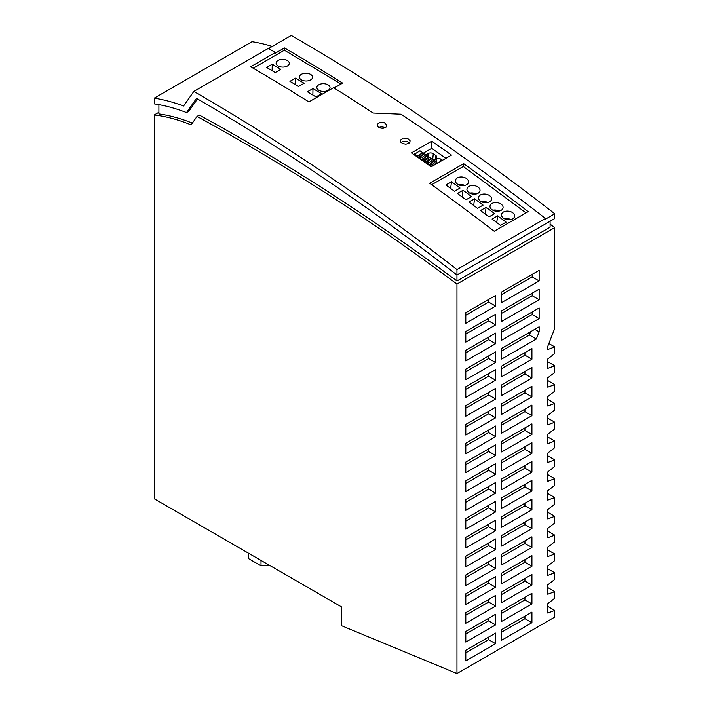 <?xml version="1.0" encoding="UTF-8"?>
<svg xmlns="http://www.w3.org/2000/svg" width="709" height="709" viewBox="0 0 709 709"><rect width="100%" height="100%" fill="white"/><g stroke="black" fill="none" stroke-linecap="round" stroke-linejoin="round"><path stroke-width="1.06" d="M550.095 224.141A2159.029 1246.519 60 0 1 554.757 227.607L554.757 328.329L547.773 346.338L547.773 349.546L554.757 346.94L554.757 353.543L547.773 358.993L547.773 368.37L554.757 365.764L554.757 372.367L547.773 377.817L547.773 387.194L554.757 384.579L554.757 391.182L547.773 396.641L547.773 406.018L554.757 403.403L554.757 410.006L547.773 415.465L547.773 424.833L554.757 422.227L554.757 428.83L547.773 434.28L547.773 443.657L554.757 441.051L554.757 447.654L547.773 453.104L547.773 462.481L554.757 459.866L554.757 466.469L547.773 471.928L547.773 481.305L554.757 478.69L554.757 485.293L547.773 490.752L547.773 500.12L554.757 497.514L554.757 504.117L547.773 509.567L547.773 518.944L554.757 516.338L554.757 522.941L547.773 528.391L547.773 537.768L554.757 535.153L554.757 541.756L547.773 547.215L547.773 556.592L554.757 553.977L554.757 560.58L547.773 566.039L547.773 575.407L554.757 572.801L554.757 579.404L547.773 584.854L547.773 594.231L554.757 591.616L554.757 598.219L547.773 603.678L547.773 613.055L554.757 610.44L554.757 617.087L456.959 673.55L341.348 625.622L341.348 606.798L154.243 498.781L154.243 114.982A227.713 131.475 60 0 1 191.093 124.881L197.022 116.418A2159.029 1246.519 60 0 1 456.959 284.07L456.959 673.55M269.216 565.162A151.815 87.65 -60 0 1 261.009 565.817L248.549 558.621L248.549 553.224M261.009 560.42L261.009 565.817M465.813 443.231L465.813 453.857L495.6 436.664L495.6 426.038L465.813 443.231M465.813 623.246L495.6 606.053L495.6 595.436L465.813 612.629L465.813 623.246M495.6 493.127L495.6 482.501L465.813 499.703L465.813 510.32L495.6 493.127L488.616 489.095L465.813 502.256M465.813 660.894L495.6 643.701L495.6 633.075L465.813 650.268L465.813 660.894M465.813 491.497L495.6 474.303L495.6 463.686L465.813 480.879L465.813 491.497M465.813 566.783L495.6 549.59L495.6 538.973L465.813 556.166L465.813 566.783M465.813 435.034L495.6 417.84L495.6 407.223L465.813 424.416L465.813 435.034M465.813 631.453L465.813 642.07L495.6 624.877L495.6 614.26L465.813 631.453M531.927 612.106L501.68 629.565L501.68 640.192L531.927 622.724L531.927 612.106M465.813 472.673L495.6 455.479L495.6 444.862L465.813 462.055L465.813 472.673M465.813 405.592L465.813 416.21L495.6 399.016L495.6 388.399L465.813 405.592M495.6 501.325L465.813 518.518L465.813 529.144L495.6 511.942L495.6 501.325M531.927 593.282L501.68 610.75L501.68 621.368L531.927 603.9L531.927 593.282M495.6 587.229L495.6 576.612L465.813 593.805L465.813 604.423L495.6 587.229L488.616 583.197L465.813 596.358M539.141 270.333L501.68 291.966L501.68 302.583L539.141 280.95L539.141 270.333M539.141 289.157L501.68 310.781L501.68 321.407L539.141 299.774L539.141 289.157M539.141 307.972L501.68 329.605L501.68 340.223L539.141 318.598L539.141 307.972M501.68 348.429L539.141 326.796L539.141 331.839L536.35 339.026L501.68 359.046L501.68 348.429M531.927 367.422L501.68 384.89L501.68 395.507L531.927 378.048L531.927 367.422M531.927 574.458L501.68 591.926L501.68 602.544L531.927 585.085L531.927 574.458M531.927 386.245L501.68 403.713L501.68 414.331L531.927 396.863L531.927 386.245M531.927 405.069L501.68 422.529L501.68 433.155L531.927 415.687L531.927 405.069M531.927 423.893L501.68 441.352L501.68 451.97L531.927 434.511L531.927 423.893M531.927 442.708L501.68 460.176L501.68 470.794L531.927 453.335L531.927 442.708M531.927 461.532L501.68 478.992L501.68 489.618L531.927 472.15L531.927 461.532M531.927 480.356L501.68 497.815L501.68 508.433L531.927 490.974L531.927 480.356M531.927 499.18L501.68 516.639L501.68 527.257L531.927 509.798L531.927 499.18M531.927 517.995L501.68 535.463L501.68 546.081L531.927 528.622L531.927 517.995M531.927 536.819L501.68 554.278L501.68 564.905L531.927 547.437L531.927 536.819M531.927 555.643L501.68 573.102L501.68 583.72L531.927 566.261L531.927 555.643M465.813 342.11L495.6 324.917L495.6 314.291L465.813 331.484L465.813 342.11M495.6 351.939L465.813 369.132L465.813 379.749L495.6 362.556L495.6 351.939M495.6 295.476L465.813 312.669L465.813 323.286L495.6 306.093L495.6 295.476M531.927 359.224L531.927 348.606L501.68 366.066L501.68 376.683L531.927 359.224L524.935 355.191L501.68 368.618M495.6 333.115L465.813 350.308L465.813 360.925L495.6 343.732L495.6 333.115M495.6 369.575L465.813 386.768L465.813 397.386L495.6 380.192L495.6 369.575M495.6 568.414L495.6 557.788L465.813 574.981L465.813 585.607L495.6 568.414L488.616 564.382L465.813 577.543M495.6 530.766L495.6 520.149L465.813 537.342L465.813 547.96L495.6 530.766L488.616 526.734L465.813 539.895M456.959 284.07L554.757 227.607M488.616 430.071L488.616 432.623L465.813 445.784M495.6 436.664L488.616 432.623M488.616 599.468L488.616 602.021L465.813 615.182M495.6 606.053L488.616 602.021M488.616 486.542L488.616 489.095M488.616 637.107L488.616 639.669L465.813 652.829M495.6 643.701L488.616 639.669M488.616 467.718L488.616 470.271L465.813 483.432M495.6 474.303L488.616 470.271M488.616 543.005L488.616 545.558L465.813 558.719M495.6 549.59L488.616 545.558M488.616 411.255L488.616 413.808L465.813 426.969M495.6 417.84L488.616 413.808M488.616 618.292L488.616 620.845L465.813 634.006M495.6 624.877L488.616 620.845M531.927 622.724L524.935 618.691L524.935 616.139M501.68 632.118L524.935 618.691M488.616 448.894L488.616 451.447L465.813 464.608M495.6 455.479L488.616 451.447M488.616 392.432L488.616 394.984L465.813 408.145M495.6 399.016L488.616 394.984M488.616 505.357L488.616 507.91L465.813 521.071M495.6 511.942L488.616 507.91M501.68 613.303L524.935 599.867L524.935 597.315M531.927 603.9L524.935 599.867M488.616 580.644L488.616 583.197M501.68 294.519L532.158 276.918L532.158 274.365M539.141 280.95L532.158 276.918M539.141 299.774L532.158 295.742L532.158 293.189M501.68 313.334L532.158 295.742M539.141 318.598L532.158 314.566L532.158 312.004M501.68 332.158L532.158 314.566M501.68 350.982L529.366 334.994L536.35 339.026M530.642 331.706L529.366 334.994M534.781 329.313L539.141 331.839M531.927 378.048L524.935 374.015L524.935 371.454M501.68 387.442L524.935 374.015M501.68 594.479L524.935 581.052L524.935 578.5M531.927 585.085L524.935 581.052M501.68 406.266L524.935 392.83L524.935 390.278M531.927 396.863L524.935 392.83M531.927 415.687L524.935 411.654L524.935 409.102M501.68 425.081L524.935 411.654M531.927 434.511L524.935 430.478L524.935 427.926M501.68 443.905L524.935 430.478M501.68 462.729L524.935 449.293L524.935 446.741M531.927 453.335L524.935 449.293M531.927 472.15L524.935 468.117L524.935 465.565M501.68 481.553L524.935 468.117M501.68 500.368L524.935 486.941L524.935 484.389M531.927 490.974L524.935 486.941M501.68 519.192L524.935 505.765L524.935 503.213M531.927 509.798L524.935 505.765M531.927 528.622L524.935 524.58L524.935 522.028M501.68 538.016L524.935 524.58M531.927 547.437L524.935 543.404L524.935 540.852M501.68 556.84L524.935 543.404M531.927 566.261L524.935 562.228L524.935 559.676M501.68 575.655L524.935 562.228M488.616 318.323L488.616 320.885L465.813 334.045M495.6 324.917L488.616 320.885M488.616 355.971L488.616 358.524L465.813 371.684M495.6 362.556L488.616 358.524M495.6 306.093L488.616 302.061L465.813 315.221M488.616 299.508L488.616 302.061M524.935 355.191L524.935 352.639M488.616 337.147L488.616 339.7L465.813 352.86M495.6 343.732L488.616 339.7M488.616 373.608L488.616 376.16L465.813 389.321M495.6 380.192L488.616 376.16M488.616 561.82L488.616 564.382M488.616 524.181L488.616 526.734M154.243 114.982L158.905 112.288M197.022 116.418L199.344 115.071A2159.029 1246.519 60 0 1 456.959 280.994L550.095 227.217L550.095 221.226M456.959 280.994L456.959 275.003A2166.846 1251.039 -120 0 0 196.517 98.356L186.529 112.571A240.395 138.796 -120 0 0 154.243 103.886L154.243 98.152A246.98 142.598 -120 0 1 183.587 106.004L193.832 91.426L268.348 48.407A2173.431 1254.841 -120 0 1 275.376 52.484L250.685 66.743A2173.431 1254.841 -120 0 1 308.885 101.919L333.576 87.668A2173.431 1254.841 -120 0 1 373.129 113.032L401.072 114.211A2173.431 1254.841 -120 0 1 545.443 218.461L456.959 269.544A2173.431 1254.841 -120 0 0 193.832 91.426M197.501 98.932L188.86 111.224L186.529 112.571M158.905 104.64L158.905 113.927A227.713 131.475 60 0 1 192.343 123.1M545.443 218.461L545.443 219.152L554.757 213.772L554.757 218.54L456.959 275.003L456.959 269.544M272.274 46.431A246.98 142.598 -120 0 0 252.041 41.689L154.243 98.152M528.196 211.619A2173.431 1254.841 -120 0 0 463.659 163.655L429.663 183.285A2173.431 1254.841 -120 0 1 494.2 231.249L528.196 211.619M431.223 166.775A2173.431 1254.841 -120 0 0 411.433 152.887L431.692 141.188A2173.431 1254.841 -120 0 1 451.482 155.076L431.223 166.775M385.43 127.629L386.591 126.548L386.804 124.961L384.438 122.754L380.033 122.391L377.144 124.376L377.48 126.415L379.457 127.842L382.825 128.364L385.43 127.629M408.712 143.422L409.873 142.341L410.086 140.728L407.719 138.477L403.315 138.069L400.434 140.063L400.771 142.128L402.747 143.59L405.849 144.157L408.712 143.422M431.666 184.73L463.287 166.473L463.659 163.655M463.287 166.473L526.025 212.868M466.557 184.73A6.585 4.298 7.5 0 0 468.481 182.178A6.585 4.298 7.5 0 0 466.611 178.633A6.585 4.298 7.5 0 0 457.34 177.906A6.585 4.298 7.5 0 0 455.417 180.467A6.585 4.298 7.5 0 0 459.175 185.022A6.585 4.298 7.5 0 0 466.557 184.73M478.088 193.256A6.585 4.298 7.5 0 0 480.011 190.703A6.585 4.298 7.5 0 0 478.141 187.158A6.585 4.298 7.5 0 0 468.871 186.44A6.585 4.298 7.5 0 0 466.947 188.993A6.585 4.298 7.5 0 0 470.705 193.548A6.585 4.298 7.5 0 0 478.088 193.256M483.104 205.096L477.511 208.322L468.986 202.012L474.569 198.786L483.104 205.096M480.516 210.538L486.099 207.312L494.634 213.622L489.042 216.848L480.516 210.538M463.039 190.251L471.574 196.561L465.99 199.796L457.456 193.477L463.039 190.251L462.162 196.969M512.678 218.842A6.585 4.298 7.5 0 0 514.601 216.289A6.585 4.298 7.5 0 0 512.722 212.744A6.585 4.298 7.5 0 0 503.452 212.018A6.585 4.298 7.5 0 0 501.538 214.579A6.585 4.298 7.5 0 0 505.287 219.134A6.585 4.298 7.5 0 0 512.678 218.842M501.148 210.316A6.585 4.298 7.5 0 0 503.071 207.755A6.585 4.298 7.5 0 0 501.192 204.21A6.585 4.298 7.5 0 0 491.931 203.492A6.585 4.298 7.5 0 0 490.008 206.044A6.585 4.298 7.5 0 0 493.756 210.6A6.585 4.298 7.5 0 0 501.148 210.316M489.618 201.79A6.585 4.298 7.5 0 0 491.541 199.229A6.585 4.298 7.5 0 0 489.662 195.684A6.585 4.298 7.5 0 0 480.401 194.966A6.585 4.298 7.5 0 0 478.478 197.519A6.585 4.298 7.5 0 0 482.226 202.074A6.585 4.298 7.5 0 0 489.618 201.79M460.044 188.036L454.46 191.262L445.926 184.952L451.509 181.726L460.044 188.036M497.629 215.837L506.164 222.147L500.572 225.373L492.046 219.063L497.629 215.837L496.752 222.546M464.661 185.448A6.585 4.298 7.5 0 0 458.271 184.615M476.191 193.982A6.585 4.298 7.5 0 0 469.792 193.14M474.569 198.786L473.692 205.495M486.099 207.312L485.222 214.021M510.781 219.56A6.585 4.298 7.5 0 0 504.383 218.727M499.251 211.034A6.585 4.298 7.5 0 0 492.852 210.201M487.721 202.508A6.585 4.298 7.5 0 0 481.322 201.666M451.509 181.726L450.632 188.434M253.21 68.215L284.398 50.206L284.433 47.928A2173.103 1254.646 -120 0 1 342.633 83.104L334.134 88.013M284.398 50.206L341.029 84.034M284.433 47.928L275.367 53.166L275.376 52.484M272.229 64.2L280.844 69.349L275.252 72.575L266.637 67.426L272.229 64.2L272.132 70.714M328.107 90.344A6.585 3.864 0.9 0 0 330.039 87.659A6.585 3.864 0.9 0 0 328.107 84.867A6.585 3.864 0.9 0 0 318.793 84.779A6.585 3.864 0.9 0 0 316.861 87.455A6.585 3.864 0.9 0 0 320.902 91.098A6.585 3.864 0.9 0 0 328.107 90.344M321.585 93.694L316.001 96.92L307.387 91.771L312.97 88.545L321.585 93.694M278.052 60.433A6.585 3.864 0.9 0 0 276.12 63.11A6.585 3.864 0.9 0 0 278.052 65.902A6.585 3.864 0.9 0 0 287.367 65.999A6.585 3.864 0.9 0 0 289.29 63.314A6.585 3.864 0.9 0 0 285.257 59.671A6.585 3.864 0.9 0 0 278.052 60.433M295.511 78.114L304.126 83.263L298.533 86.489L289.919 81.34L295.511 78.114L295.414 84.619M310.648 79.904A6.585 3.864 0.9 0 0 312.572 77.228A6.585 3.864 0.9 0 0 310.648 74.436A6.585 3.864 0.9 0 0 301.334 74.348A6.585 3.864 0.9 0 0 299.402 77.024A6.585 3.864 0.9 0 0 303.443 80.666A6.585 3.864 0.9 0 0 310.648 79.904M312.97 88.545L312.873 95.05M425.896 154.899L428.413 153.445A3.421 2.171 5.5 0 1 433.27 153.72L435.778 155.484L435.468 158.71M433.217 160.012L435.76 158.541A3.412 2.162 5.5 0 0 436.753 157.194A3.412 2.162 5.5 0 0 435.778 155.484M434.005 160.562L436.522 159.108L436.23 162.122M442.549 160.234L441.025 159.171A3.421 2.171 5.5 0 0 436.522 159.108M445.934 158.275L431.692 148.332L423.37 153.135M441.025 159.171L440.83 161.227M413.888 154.597L419.976 150.769L437.613 163.088M418.948 157.646A1.976 1.25 -174.5 0 1 419.551 157.495L420.313 157.052L418.053 155.475L416.848 156.175L418.904 158.098M420.313 157.052L420.614 158.08L419.666 158.621M419.551 157.495L419.453 158.479M419.825 158.736A1.976 1.25 -174.5 0 1 421.722 159.534M421.687 159.56L423.796 161.032L425.001 160.331L422.741 158.754L421.979 159.197A1.976 1.25 -174.5 0 1 421.687 159.56L421.642 160.012M423.663 161.43L424.274 160.792L425.4 161.581M416.803 156.627L416.848 156.175M414.473 153.942L417.291 155.918M431.692 148.332L431.692 141.188M435.104 164.532L428.404 159.844L427.093 161.794M433.624 165.383L427.855 161.36M436.487 163.735L429.787 159.046L428.404 159.844M428.413 162.715L427.651 163.159A1.976 1.25 5.5 0 0 427.057 163.309L424.948 161.838L426.153 161.138L428.413 162.715L428.715 163.744L427.74 164.302M427.882 164.399A1.976 1.25 -174.5 0 1 429.822 165.197M426.198 161.165L428.378 159.906M418.088 155.501L420.295 154.181L427.243 159.038L424.274 160.792M420.277 154.243L419.755 155.696L425.799 159.915M419.755 155.696L418.992 156.131M427.226 159.091L428.626 158.24L421.678 153.383L420.295 154.181M427.243 159.038L428.626 158.24M431.657 166.526L429.796 165.224L429.743 165.72M432.862 165.826L430.85 164.417L430.079 164.86A1.976 1.25 -174.5 0 1 429.796 165.224M427.651 163.159L427.554 164.169M427.057 163.309L427.004 163.788M385.129 127.788A4.936 2.942 1.7 0 0 378.792 127.523M409.43 142.89A4.936 2.942 1.7 0 0 401.648 142.128A4.936 2.942 1.7 0 0 401.09 142.509M554.757 213.772A2173.103 1254.646 -120 0 0 291.284 35.45L268.596 48.549M548.855 343.537L554.757 346.94M547.773 361.732L554.757 365.764M547.773 380.547L554.757 384.579M547.773 399.371L554.757 403.403M547.773 418.195L554.757 422.227M547.773 437.019L554.757 441.051M547.773 455.834L554.757 459.866M547.773 474.658L554.757 478.69M547.773 493.482L554.757 497.514M547.773 512.297L554.757 516.338M547.773 531.121L554.757 535.153M547.773 549.945L554.757 553.977M547.773 568.769L554.757 572.801M547.773 587.584L554.757 591.616M547.773 606.408L554.757 610.44M433.27 153.72L432.703 159.658M428.413 153.445L428.13 156.459"/></g></svg>
